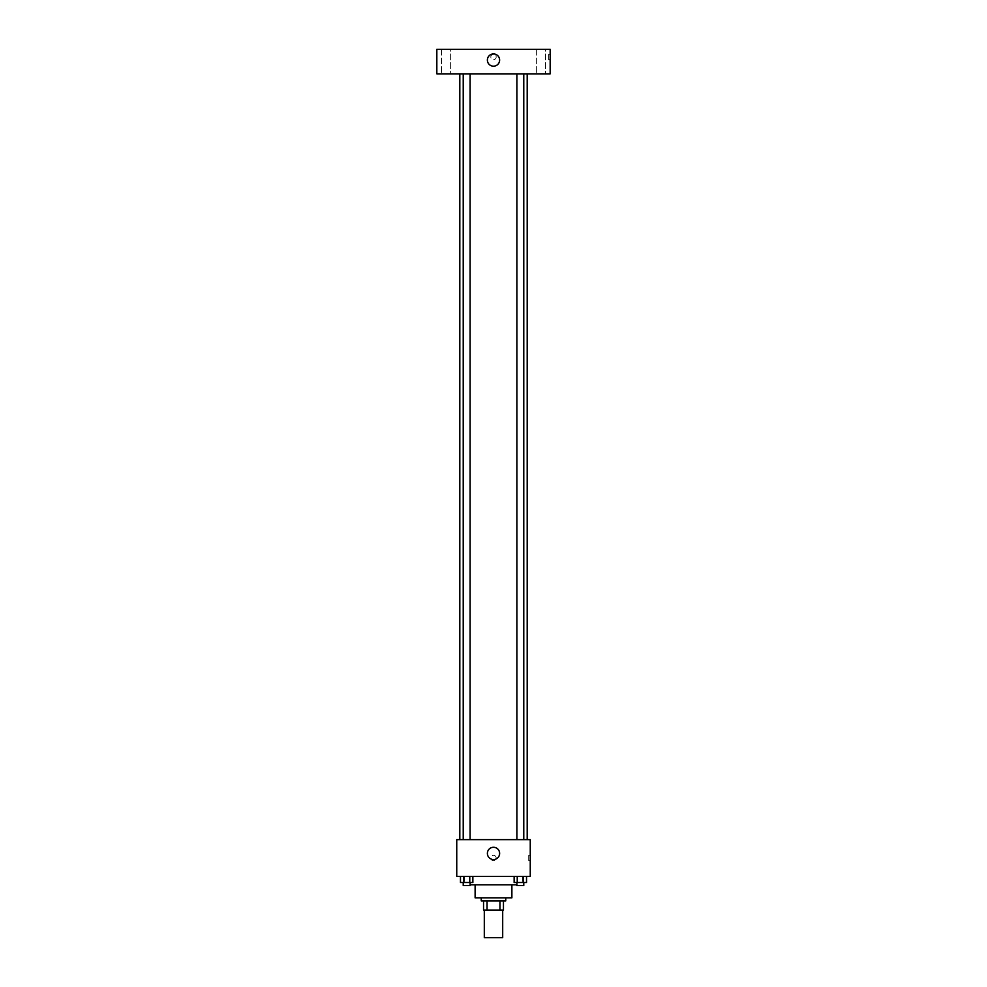 <?xml version="1.0" encoding="UTF-8"?>
<svg xmlns="http://www.w3.org/2000/svg" width="987" height="987" viewBox="0 0 987 987"><rect width="100%" height="100%" fill="white"/><g stroke="black" fill="none" stroke-linecap="round" stroke-linejoin="round"><path stroke-width="0.74" stroke-dasharray="4.93 3.7" d="M502.691 937.65L484.309 937.65M502.691 910.088L484.309 910.088L502.691 910.088M487.047 910.088L483.544 910.088L483.544 900.897L487.047 900.897L487.047 910.088L503.456 910.088M499.953 900.897L487.047 900.897L499.953 900.897L499.953 910.088M487.047 900.897L483.544 900.897M481.249 900.897L505.751 900.897M475.117 897.825L511.883 897.825M470.108 884.808L516.892 884.808M493.5 876.382L464.396 876.382L493.5 876.382M460.473 876.382L460.473 882.514L463.569 882.514L460.473 882.514L463.569 882.514L463.569 876.382L469.763 876.382L460.473 876.382L472.859 876.382L463.569 876.382L463.569 882.514L472.859 882.514L469.763 882.514L472.859 882.514L472.859 876.382L469.763 876.382L472.859 876.382L469.763 876.382L469.763 882.514L463.569 882.514L469.763 882.514L469.763 876.382L472.859 876.382L463.569 876.382L472.859 876.382M456.747 876.382L530.253 876.382L530.253 839.629L456.747 839.629L456.747 876.382M514.141 876.382L514.141 882.514L517.237 882.514L514.141 882.514L517.237 882.514L517.237 876.382L523.431 876.382L514.141 876.382L526.527 876.382L517.237 876.382L517.237 882.514L526.527 882.514L523.431 882.514L526.527 882.514L526.527 876.382L523.431 876.382L526.527 876.382L523.431 876.382L523.431 882.514L517.237 882.514L523.431 882.514L523.431 876.382L526.527 876.382L517.237 876.382L526.527 876.382M496.177 858.011A2.677 2.677 0 0 0 492.155 855.692A2.677 2.677 0 0 0 492.155 860.331A2.677 2.677 0 0 0 496.177 858.011A2.677 2.677 0 0 0 492.155 855.692A2.677 2.677 0 0 0 492.155 860.331A2.677 2.677 0 0 0 496.177 858.011M527.194 839.629L459.806 839.629L527.194 839.629M470.108 839.629L463.224 839.629L470.108 839.629L463.224 839.629L470.108 839.629L470.108 73.852L463.224 73.852L470.108 73.852M523.776 839.629L516.892 839.629L523.776 839.629L516.892 839.629L523.776 839.629L523.776 73.852L516.892 73.852L523.776 73.852M456.747 860.689L456.747 855.334L456.747 860.689M530.253 855.334L530.253 860.689L530.253 855.334L528.711 855.334L528.711 860.689L528.711 855.334M499.632 853.41A6.132 6.132 0 0 1 490.44 858.715A6.132 6.132 0 0 1 490.44 848.104A6.132 6.132 0 0 1 499.632 853.41M527.194 73.852L459.806 73.852L527.194 73.852M436.834 73.852L550.166 73.852L550.166 49.35L436.834 49.35L436.834 73.852M450.615 73.852L441.423 73.852L450.615 73.852L441.423 73.852L450.615 73.852L450.615 49.35L441.423 49.35L450.615 49.35L441.423 49.35L450.615 49.35L450.615 73.852M545.577 73.852L536.385 73.852L545.577 73.852L536.385 73.852L545.577 73.852L545.577 49.35L536.385 49.35L545.577 49.35L536.385 49.35L545.577 49.35L545.577 73.852M436.834 59.689L436.834 54.322L436.834 59.689M550.166 54.322L550.166 59.689L550.166 54.322L548.624 54.322L548.624 59.689L548.624 54.322M493.5 54.322A2.677 2.677 0 0 0 491.181 58.344A2.677 2.677 0 0 0 495.819 58.344A2.677 2.677 0 0 0 493.5 54.322A2.677 2.677 0 0 0 491.181 58.344A2.677 2.677 0 0 0 495.819 58.344A2.677 2.677 0 0 0 493.5 54.322M493.5 53.94A6.132 6.132 0 0 1 498.805 63.131A6.132 6.132 0 0 1 488.195 63.131A6.132 6.132 0 0 1 493.5 53.94M523.776 882.514L516.892 882.514L523.776 882.514L516.892 882.514L523.776 882.514L523.776 885.573L516.892 885.573L523.776 885.573L516.892 885.573L516.892 882.514M470.108 882.514L463.224 882.514L470.108 882.514L463.224 882.514L470.108 882.514L470.108 885.573L463.224 885.573L470.108 885.573L463.224 885.573L463.224 882.514M523.431 876.382L523.431 882.514M517.237 876.382L517.237 882.514M469.763 876.382L469.763 882.514M463.569 876.382L463.569 882.514M464.396 876.382L464.396 884.808M522.604 876.382L522.604 884.808M528.711 860.689L530.253 860.689M463.224 73.852L463.224 839.629M516.892 73.852L516.892 839.629M441.423 49.35L441.423 73.852L441.423 49.35M536.385 49.35L536.385 73.852L536.385 49.35M548.624 59.689L550.166 59.689"/><path stroke-width="1.48" d="M484.309 910.088L484.309 937.65L502.691 937.65L502.691 910.088M499.953 900.897L499.953 910.088L483.544 910.088L483.544 900.897M499.953 910.088L503.456 910.088L503.456 900.897L503.456 910.088M505.751 897.825L505.751 900.897L481.249 900.897L481.249 897.825M487.047 900.897L487.047 910.088M511.883 884.808L511.883 897.825L475.117 897.825L475.117 884.808M516.892 884.808L470.108 884.808M530.253 876.382L456.747 876.382L456.747 839.629L530.253 839.629L530.253 876.382M499.632 853.41A6.132 6.132 0 0 1 490.44 858.715A6.132 6.132 0 0 1 490.44 848.104A6.132 6.132 0 0 1 499.632 853.41M527.194 73.852L527.194 839.629M516.892 839.629L516.892 73.852M470.108 73.852L470.108 839.629M550.166 73.852L436.834 73.852L436.834 49.35L550.166 49.35L550.166 73.852M493.5 53.94A6.132 6.132 0 0 1 498.805 63.131A6.132 6.132 0 0 1 488.195 63.131A6.132 6.132 0 0 1 493.5 53.94M526.527 876.382L526.527 882.514L514.141 882.514L514.141 876.382M523.431 876.382L523.431 882.514M517.237 876.382L517.237 882.514M523.776 882.514L523.776 885.573L516.892 885.573L516.892 882.514M472.859 876.382L472.859 882.514L460.473 882.514L460.473 876.382M469.763 876.382L469.763 882.514M463.569 876.382L463.569 882.514M470.108 882.514L470.108 885.573L463.224 885.573L463.224 882.514M459.806 73.852L459.806 839.629M523.776 839.629L523.776 73.852M463.224 73.852L463.224 839.629"/></g></svg>
